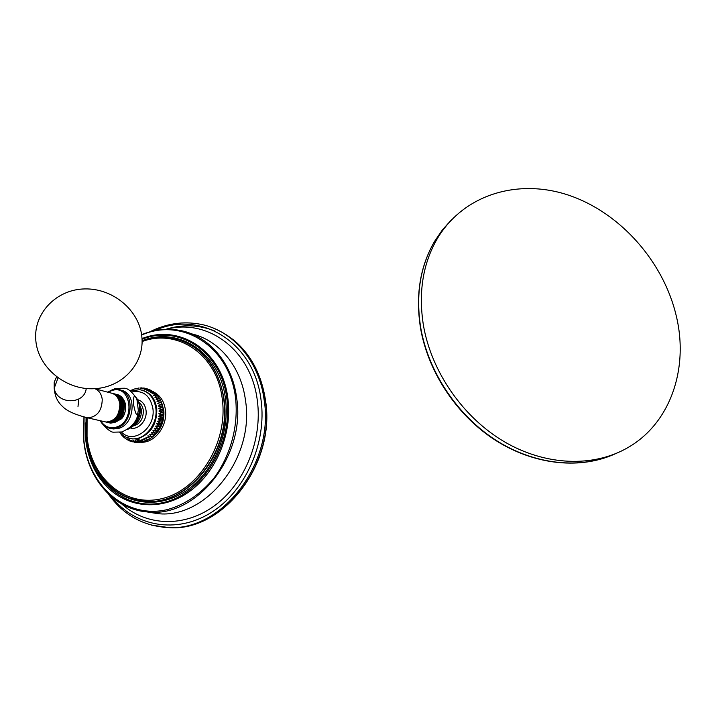 <?xml version="1.0" encoding="UTF-8"?>
<svg xmlns="http://www.w3.org/2000/svg" width="716" height="716" viewBox="0 0 716 716"><rect width="100%" height="100%" fill="white"/><g stroke="black" fill="none" stroke-linecap="round" stroke-linejoin="round"><path stroke-width="1.07" d="M423.469 325.601C431.533 371.899 462.966 417.339 504.216 441.674C545.538 465.919 593.295 467.539 627.529 447.813C670.445 423.514 688.962 368.552 676.298 316.025C663.616 261.743 620.557 213.126 569.659 195.54C518.849 177.98 463.762 194.036 437.279 238.679C422.816 263.703 418.216 292.674 423.469 325.601M130.491 508.083L157.726 513.632C205.913 519.27 254.842 457.784 245.507 400.566C241.238 366.574 218.899 339.966 191.539 333.835M157.726 513.632L146.467 511.833M139.853 440.063L135.458 438.989M152.714 436.751C160.858 430.226 164.564 421.464 163.839 410.456L161.395 402.097M136.595 388.385L134.948 388.958M130.115 438.532L132.764 438.971L138.788 438.416C151.139 433.583 157.126 423.648 156.768 408.621C155.265 398.812 150.53 392.699 142.565 390.292M143.504 441.53L142.108 442.058L139.754 440.009L144.283 441.459M145.93 440.716L144.739 441.333C143.128 441.888 142.171 441.217 141.875 439.32L146.986 440.421M148.239 439.642L147.281 440.286C145.527 441.154 144.417 440.519 143.943 438.38L148.615 439.597L149.25 439.23M150.432 438.344L149.689 438.962C147.872 440.143 146.628 439.561 145.957 437.216L150.664 438.317L151.389 437.798M152.463 436.841L151.944 437.378C150.118 438.872 148.767 438.353 147.881 435.829L152.58 436.858L147.881 435.829M154.28 435.256L154.012 435.588C152.257 437.351 150.825 436.894 149.707 434.227L154.37 435.239L149.707 434.227M155.972 433.475L155.882 433.61C154.253 435.605 152.768 435.212 151.407 432.437C154.951 432.706 156.491 433.046 156.016 433.457L151.407 432.437M157.529 431.524C156.079 433.645 154.558 433.287 152.964 430.468C156.589 430.504 158.111 430.853 157.529 431.524L152.964 430.468M158.925 429.412C157.69 431.488 156.169 431.13 154.37 428.347C157.976 428.141 159.498 428.499 158.925 429.412L154.37 428.347M160.16 427.166C159.131 429.17 157.609 428.812 155.614 426.092C159.176 425.653 160.697 426.011 160.16 427.166L155.614 426.092M161.216 424.812C160.384 426.718 158.863 426.351 156.67 423.72C160.178 423.058 161.691 423.425 161.216 424.812L156.67 423.72M162.076 422.368C161.44 424.149 159.928 423.783 157.538 421.259C160.966 420.382 162.478 420.757 162.076 422.368L157.538 421.259M162.738 419.853C162.281 421.5 160.769 421.133 158.2 418.735C161.539 417.661 163.051 418.037 162.738 419.853L158.2 418.735M163.194 417.303C162.917 418.788 161.404 418.413 158.666 416.166C161.888 414.904 163.4 415.289 163.194 417.303L158.666 416.166M163.445 414.743C163.329 416.05 161.816 415.665 158.916 413.588C162.013 412.156 163.516 412.541 163.445 414.743L158.916 413.588M163.472 412.183C163.508 413.302 161.995 412.917 158.952 411.02C161.897 409.436 163.409 409.829 163.472 412.183L158.952 411.02M163.293 409.668C163.463 410.572 161.95 410.179 158.773 408.487C161.565 406.778 163.069 407.162 163.293 409.668L158.773 408.487M162.908 407.216C163.185 407.896 161.682 407.502 158.388 406.017C161.011 404.191 162.514 404.594 162.908 407.216L158.388 406.017M162.317 404.844L157.789 403.636C160.232 401.721 161.735 402.124 162.317 404.844L157.789 403.636M161.521 402.58L156.992 401.363C159.229 399.385 160.733 399.779 161.512 402.526L156.992 401.363M160.796 400.862L156.007 399.215C157.985 397.264 159.462 397.577 160.447 400.146L160.5 400.334M159.552 398.543L154.835 397.219C156.544 395.33 157.985 395.545 159.14 397.881L159.247 398.15M158.191 396.485C158.209 396.029 156.643 395.671 153.493 395.402C154.942 393.594 156.312 393.719 157.592 395.76L157.771 396.1M156.688 394.641C156.446 394.113 154.88 393.818 151.998 393.773C153.188 392.091 154.459 392.1 155.802 393.818L156.079 394.221M154.96 392.959L150.36 392.341C151.3 390.811 152.445 390.73 153.797 392.1L154.182 392.538M153.027 391.464L148.588 391.133L150.109 389.969L152.096 391.088M150.924 390.193L146.717 390.148L149.232 389.459L149.85 389.898M148.668 389.182L144.757 389.397L146.762 388.6L147.46 388.985M146.306 388.439L142.726 388.895L144.238 388.063L144.981 388.367M143.871 387.991L140.64 388.636L142.448 388.063M141.419 387.839L139.906 388.072M138.922 387.983L137.391 388.376M134.438 388.967L132.594 389.808M131.476 390.184L130.348 390.891M119.679 432.41L120.485 433.502M120.834 433.896L121.98 435.4M122.454 435.775L123.626 437.1M124.289 437.485L125.488 438.613M126.32 438.971L127.538 439.928M128.522 440.224L127.35 439.758L127.296 438.926L129.757 440.993M130.876 441.199L129.489 440.832L129.238 439.722L132.093 441.79M133.346 441.879L131.789 441.674L131.27 440.277L134.527 442.309M135.888 442.255L134.241 442.246L133.346 440.591L136.998 442.524M138.457 442.318L136.81 442.506L135.476 440.644L139.477 442.452M141.007 442.076L139.45 442.452L137.615 440.456L141.92 442.085M137.445 399.635C142.287 400.96 145.151 404.576 146.046 410.474C147.46 420.373 138.215 430.531 130.249 427.917M120.494 390.148C137.212 392.189 135.315 424.794 118.122 428.499L113.289 428.956L110.667 428.445M137.803 413.338C136.783 416.47 135.378 413.588 133.588 404.683C133.069 393.209 135.199 395.313 137.016 400.047L138.322 410.295L137.803 413.338M117.326 394.623L121.425 396.691C127.144 403.189 127.197 410.545 121.604 418.753L114.471 422.673M121.604 418.753C128.692 410.877 125.658 395.796 116.565 394.435M109.262 422.852L110.694 423.093C119.688 422.189 124.253 416.193 124.396 405.113C123.456 399.251 120.583 395.626 115.786 394.212M115.016 394.024C119.975 395.339 122.946 398.991 123.922 404.988C123.787 416.077 119.223 422.082 110.237 422.986L108.25 422.583M111.911 393.2C116.86 394.534 119.814 398.194 120.789 404.191C120.646 415.325 116.064 421.348 107.06 422.27L104.679 421.724M113.468 393.612C118.417 394.937 121.38 398.597 122.355 404.594C122.212 415.701 117.648 421.715 108.653 422.628L106.657 422.225M118.149 413.929L119.939 406.697M106.138 422.136L107.624 422.395C116.627 421.482 121.21 415.459 121.362 404.343C120.413 398.436 117.522 394.793 112.681 393.397M103.695 421.5L106.075 422.046C115.097 421.124 119.679 415.092 119.832 403.949C118.749 397.514 115.491 393.8 110.076 392.798L95.362 388.904M107.704 422.494L109.163 422.744C118.158 421.831 122.731 415.826 122.884 404.728C121.935 398.848 119.053 395.205 114.238 393.8M35.8 340.288C37.894 367.478 65.953 390.462 94.61 388.681C123.313 387.302 144.972 362.457 141.804 336.269C139.047 310.055 112.716 288.136 84.703 288.924C56.662 289.327 33.276 313.107 35.8 340.288M615.492 453.711C580.819 469.553 535.058 465.087 496.224 440.43C457.47 415.656 428.445 372.132 420.748 327.919C415.549 295.153 420.149 266.307 434.558 241.381L442.416 229.872L451.59 219.687M214.881 331.025C198.851 324.67 182.41 324.124 165.557 329.387M162.863 527.218L170.113 527.71C223.571 531.129 275.776 462.948 265.305 400.181C259.067 364.023 241.748 339.993 213.359 328.098M149.644 331.911C166.21 323.534 183.189 320.983 200.578 324.267C232.431 330.201 259.04 360.47 264.132 399.814C274.604 462.688 222.318 530.986 168.797 527.567L151.273 525.088M111.821 497.101C134.868 526.475 176.369 534.252 210.88 512.737C245.418 491.418 267.059 442.953 261.036 399.886C254.108 341.505 199.478 309.428 154.298 330.765M166.264 329.342C207.389 317.949 251.191 349.685 257.312 400.459C262.683 439.49 244.845 483.407 214.693 505.594C184.558 527.871 146.404 526.296 121.783 504.001M83.942 416.972L83.665 439.767C86.869 478.163 113.898 509.998 148.463 512.003C196.775 517.65 245.946 455.698 236.665 398.105C232.19 361.589 207.005 333.889 177.308 329.995C165.262 328.313 153.367 329.879 141.607 334.694M84.094 417.007L83.826 439.651C87.791 485.493 125.783 519.467 167.437 509.577C185.301 504.565 200.919 493.924 214.299 477.653C230.713 455.242 238.598 425.617 235.555 398.123C229.684 346.302 182.124 316.973 141.652 335.034M85.553 437.825C87.477 456.548 94.073 472.283 105.342 485.027C125.748 507.626 159.981 511.636 187.744 492.742C215.525 473.956 232.584 434.191 227.921 398.785C222.595 351.171 179.671 323.319 142.01 338.605M86.054 417.571L85.938 437.574C89.661 480.311 125.076 511.761 163.704 502.444C202.404 493.816 233.121 444.117 226.882 398.91C221.638 351.878 179.295 324.267 142.045 339.241M142.09 340.726C178.723 325.914 220.385 353.051 225.522 399.286C230.463 436.5 210.459 478.19 180.092 494.47C149.769 510.982 114.775 500.323 98.092 471.826M85.544 437.771L85.544 437.78C87.459 456.486 94.064 472.229 105.342 485.027C94.199 472.793 87.603 457.247 85.562 438.398L85.249 422.905M181.649 340.843C205.053 350.097 219.194 369.608 224.072 399.367C232.056 450.096 189.642 504.95 146.825 501.415L146.404 501.361C189.239 504.896 231.68 450.015 223.696 399.26C219.857 367.236 198.269 342.57 172.305 338.328C162.21 336.583 152.141 337.46 142.09 340.95M131.18 498.676L146.404 501.361C114.811 500.547 89.634 471.79 86.699 436.662L86.77 417.741M87.092 417.795L87.039 436.474C90.637 477.563 124.691 507.68 161.726 498.676C198.824 490.326 228.234 442.676 222.309 399.322C217.369 354.733 177.649 328.089 142.09 341.559M140.676 442.202C154.316 443.473 167.741 426.244 165.45 410.161C164.224 401.488 160.321 395.447 153.734 392.037M126.472 437.387L131.842 438.783C144.892 440.438 158.057 423.899 155.864 408.389C154.128 397.631 148.758 391.392 139.754 389.683L130.384 390.936M121.451 432.07C133.221 444.833 155.891 428.141 152.902 408.559C150.208 395.474 143.128 389.943 131.637 391.956M138.537 402.088C141.24 403.913 142.842 406.724 143.334 410.528C143.352 419.209 139.736 424.445 132.496 426.235M134.429 424.114C138.698 419.952 140.605 414.788 140.157 408.621L139.307 404.88M127.654 429.296C138.841 424.785 143.486 405.847 135.619 396.95M107.024 427.371L111.338 428.526L116.18 428.07C133.883 424.23 135.1 390.453 117.71 389.495L112.242 389.969M100.732 420.829C104.357 426.539 109.333 428.687 115.67 427.273C135.924 422.574 131.699 383.722 111.884 390.542L108.044 392.261M77.999 406.482L78.858 399.009M94.754 388.672C99.014 390.372 101.511 393.979 102.245 399.492C101.905 410.832 97.081 416.963 87.782 417.884L85.231 417.294M86.233 388.502C84.64 404.871 56.877 404.844 54.201 388.269L54.219 382.192L56.591 376.885M437.279 238.679L434.558 241.381C420.032 266.433 415.361 295.359 420.534 328.17C427.962 371.004 455.295 413.159 492.295 438.201C529.366 463.127 573.731 469.589 608.788 456.495M265.511 400.423C275.902 462.966 224.01 531.048 170.113 527.71L168.797 527.567C143.504 526.341 123.349 515.153 108.34 493.986M265.493 400.289C261.438 373.985 250.439 353.57 232.485 339.044M136.273 388.448L136.774 388.332M144.149 441.521L144.739 441.333M152.589 436.858L153.403 436.151M154.432 435.167L155.256 434.308M156.142 433.305L156.947 432.294M157.699 431.274L158.46 430.128M159.095 429.09L159.784 427.828M160.312 426.781L160.921 425.429M161.342 424.355L161.843 422.941M162.183 421.831L162.559 420.399M162.818 419.227L163.06 417.813M163.23 416.578L163.355 415.217M163.418 413.884L163.427 412.613M163.373 411.19L163.284 410.035M163.096 408.505L162.926 407.502M162.568 405.874L162.344 405.032M161.798 403.314L161.548 402.643M132.209 389.835L131.189 390.327M119.742 432.401L120.556 433.592M120.968 434.147L121.989 435.364M122.687 436.125L123.591 437.002M124.638 437.897L125.381 438.469M126.804 439.427L127.35 439.758M132.764 438.971L131.842 438.783C127.054 438.246 123.071 436.116 119.876 432.383M141.338 409.686C141.831 416.972 138.815 422.521 132.281 426.342M127.43 429.448C139.011 425.08 143.746 405.721 135.521 396.789M102.925 424.445C107.776 429.86 111.365 432.437 113.701 432.169L121.89 431.963C131.986 427.354 137.356 420.963 138 412.801M111.49 390.157L115.67 388.376L124.754 388.233C127.869 388.43 131.547 391.446 135.789 397.273M100.231 420.713C102.773 425.331 106.478 427.935 111.338 428.526L113.289 428.956M117.71 389.495L112.108 389.969L107.543 392.126M110.237 422.986L110.703 423.093M107.06 422.27L107.624 422.395M108.653 422.628L109.163 422.744M58.005 377.932L54.201 388.269C54.81 396.091 57.611 402.168 62.605 406.509C66.543 410.832 74.929 414.627 87.782 417.884L106.075 422.046M141.285 409.185L138.573 402.213"/></g></svg>
